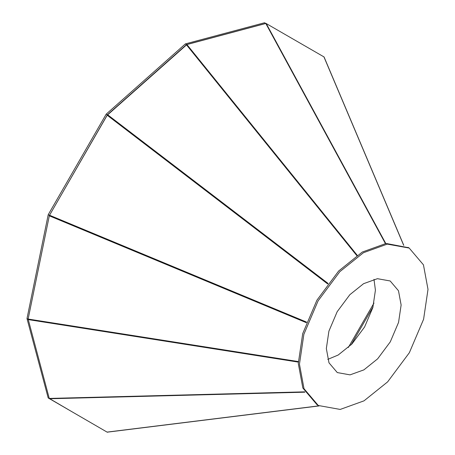 <?xml version="1.0" encoding="UTF-8"?>
<svg xmlns="http://www.w3.org/2000/svg" width="455" height="455" viewBox="0 0 455 455"><rect width="100%" height="100%" fill="white"/><g stroke="black" fill="none" stroke-linecap="round" stroke-linejoin="round"><path stroke-width="0.68" d="M324.034 56.938L265.993 23.421L186.92 44.556L107.209 115.24L49.367 215.516L28.13 319.046L49.259 398.432L71.099 411.235M107.932 432.085L107.323 432.25L48.196 397.954L26.993 318.568L48.219 214.692L106.186 114.154L185.373 43.902L264.548 22.75L265.743 23.438M107.323 432.25L68.881 409.955M49.345 215.573L107.357 114.825L186.539 44.573L265.72 23.421M48.196 397.954L49.367 398.625M26.993 318.568L28.159 319.239M48.219 214.692L49.385 215.363M106.186 114.154L107.357 114.825M185.373 43.902L186.539 44.573M373.987 279.33L375.421 290.171L372.85 307.563L364.574 327.014L351.925 343.991L338.173 355.031L327.771 359.382M363.585 283.681L377.428 278.688L390.18 280.974L398.478 290.739L401.128 305.015L398.557 322.402L390.282 341.859L377.639 358.836L363.881 369.875L350.037 374.863L337.291 372.577L328.988 362.811L326.337 348.541L328.908 331.149L337.183 311.692L349.827 294.715L363.585 283.681M318.284 405.496L304.02 388.718L299.458 364.182L303.877 334.288L318.102 300.846L339.834 271.675L363.477 252.701L387.268 244.119L409.182 248.055L423.446 264.838L428.007 289.369L423.594 319.262L409.363 352.705L387.632 381.876L363.989 400.849L340.198 409.432L318.284 405.496L317.112 404.825L302.848 388.041L298.287 363.505L302.706 333.617L316.93 300.175L338.668 270.998L362.311 252.03L386.102 243.448L408.596 247.719M298.292 362.1L28.13 319.581M319.052 405.928L107.613 432.119M107.209 432.085L318.921 405.854M304.901 392.182L49.493 398.756M49.259 398.432L304.714 391.852M28.13 319.046L298.304 361.566M306.312 322.675L49.259 215.806M49.493 215.209L306.534 322.077M327.657 283.931L107.209 115.24M107.613 114.74L328.044 283.425M356.748 255.539L186.459 44.823M186.92 44.556L357.186 255.244M385.402 243.539L265.765 23.427M266.169 23.467L385.76 243.488M403.67 245.308L323.886 56.79M324.119 57.12L403.778 245.353L324.091 57.034M373.976 303.07L348.325 347.495M351.123 344.816L373.049 306.835M319.057 405.934L107.528 432.136M408.016 247.378L409.182 248.055"/></g></svg>
